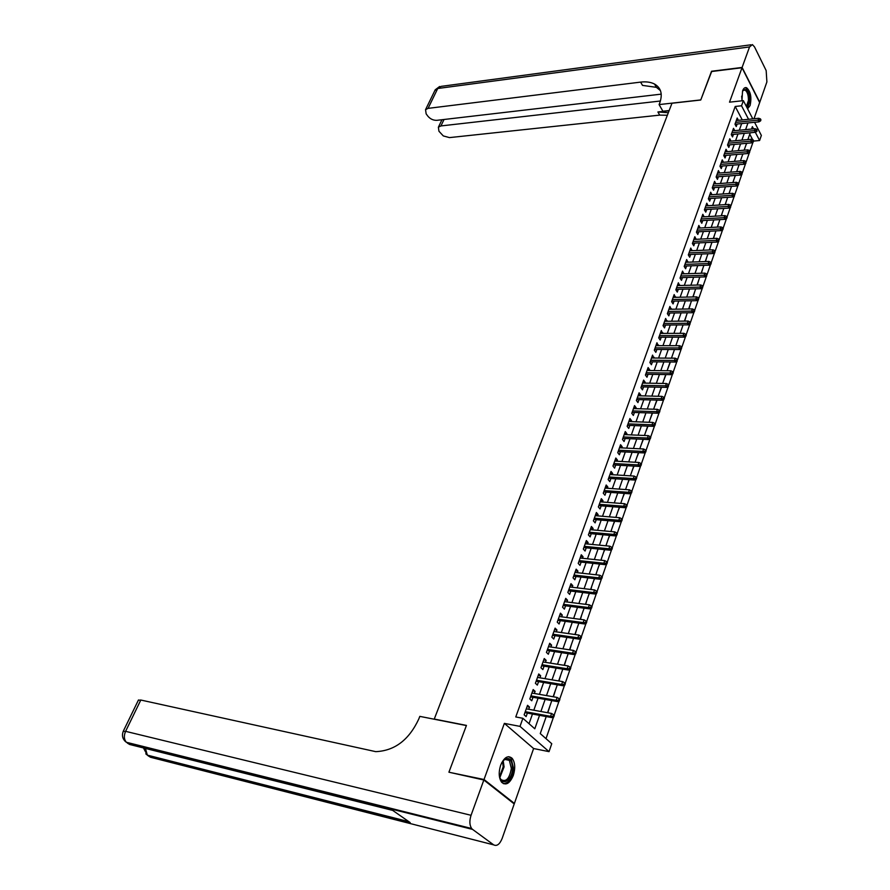 <?xml version="1.0" encoding="UTF-8"?>
<svg xmlns="http://www.w3.org/2000/svg" width="890" height="890" viewBox="0 0 890 890"><rect width="100%" height="100%" fill="white"/><g stroke="black" fill="none" stroke-linecap="round" stroke-linejoin="round"><path stroke-width="1.33" d="M513.296 775.457C515.488 768.237 515.121 762.541 512.195 758.369C508.034 754.931 504.196 757.201 500.67 765.166C498.456 772.364 498.789 778.071 501.671 782.299C505.921 785.814 509.792 783.534 513.296 775.457M747.589 108.802L750.092 105.543C751.816 97.288 750.637 91.347 746.554 87.721C744.908 87.187 743.584 88.255 742.56 90.902L741.948 100.804M546.215 716.572L540.263 733.594L551.755 743.717L549.03 751.649L520.016 726.385L522.897 718.297L534.801 728.788L539.54 715.337M513.274 803.192L514.398 803.448L533.611 748.535L549.03 751.649M754.008 118.737L759.66 102.584L742.004 67.74L729.522 102.172L743.373 100.648L752.795 118.871M754.564 122.297L761.362 135.436L759.615 140.52L755.343 132.31L731.28 134.59M753.585 141.076L759.615 140.52M546.004 738.656L553.48 717.14M554.125 715.271L559.042 701.098M559.677 699.251L564.549 685.233M565.183 683.398L569.989 669.536M570.623 667.711L575.385 653.994M576.019 652.181L580.725 638.62M581.348 636.817L586.009 623.401M586.621 621.609L591.238 608.337M591.85 606.557L596.411 593.419M597.023 591.661L601.529 578.667M602.141 576.909L606.602 564.049M607.202 562.313L611.619 549.586M612.22 547.862L616.592 535.268M617.182 533.544L621.509 521.095M622.099 519.382L626.382 507.055M626.972 505.353L631.199 493.149M631.789 491.469L635.983 479.387M636.561 477.707L640.711 465.759M641.29 464.091L645.395 452.265M645.973 450.607L650.034 438.892M650.601 437.246L654.628 425.654M655.196 424.018L659.178 412.537M659.746 410.913L663.684 399.543M664.252 397.93L668.156 386.683M668.713 385.081L672.573 373.934M673.129 372.343L676.956 361.307M677.513 359.727L681.295 348.802M681.84 347.222L685.6 336.409M686.145 334.84L689.861 324.138M690.395 322.569L694.078 311.967M694.623 310.421L698.261 299.919M698.795 298.373L702.41 287.971M702.944 286.435L706.515 276.134M707.049 274.61L710.587 264.408M711.11 262.895L714.614 252.782M715.137 251.28L718.619 241.268M719.131 239.766L722.58 229.854M723.092 228.363L726.507 218.54M727.019 217.06L730.401 207.314M730.913 205.846L734.25 196.201M734.762 194.743L738.077 185.187M738.589 183.729L741.871 174.262M742.371 172.816L745.631 163.437M746.131 161.991L749.358 152.702M749.847 151.267L753.051 142.055M450.073 772.464L484.026 779.506L514.398 803.448M449.105 771.708L466.449 725.406L434.264 719.064L671.983 103.24L700.753 100.014L711.422 71.545L742.004 67.74M528.727 709.274L529.517 707.083L527.548 705.314L524.143 714.848L526.124 716.606L527.381 713.079M534.356 693.466L535.113 691.352L533.177 689.561L529.806 698.995L531.764 700.764L533.01 697.27M539.93 677.824L540.664 675.777L538.739 673.964L535.402 683.298L537.337 685.1L538.572 681.629M545.448 662.338L546.149 660.358L544.246 658.533L540.953 667.767L542.867 669.591L544.09 666.154M550.899 647.019L551.589 645.105L549.697 643.259L546.438 652.403L548.329 654.239L549.542 650.824M556.306 631.856L556.962 630.009L555.104 628.129L551.867 637.184L553.747 639.042L554.948 635.66M561.646 616.837L562.28 615.057L560.444 613.165L557.24 622.132L559.098 624.001L560.288 620.653M566.941 601.974L567.553 600.26L565.729 598.347L562.569 607.225L564.394 609.116L565.584 605.79M572.181 587.267L572.771 585.609L570.968 583.684L567.831 592.462L569.644 594.386L570.824 591.082M577.365 572.704L577.933 571.102L576.153 569.166L573.049 577.855L574.84 579.79L576.008 576.509M582.505 558.286L583.05 556.751L581.281 554.782L578.211 563.392L579.98 565.35L581.148 562.091M587.589 544.001L588.112 542.533L586.365 540.553L583.317 549.074L585.075 551.043L586.232 547.817M592.618 529.873L593.118 528.46L591.394 526.457L588.379 534.901L590.126 536.881L591.26 533.677M597.602 515.877L598.091 514.52L596.378 512.507L593.385 520.861L595.11 522.864L596.244 519.682M602.541 502.016L602.997 500.714L601.306 498.678L598.347 506.955L600.06 508.98L601.184 505.82M607.425 488.287L607.87 487.041L606.19 484.994L603.264 493.194L604.955 495.229L606.068 492.092M612.264 474.693L612.687 473.502L611.029 471.444L608.137 479.565L609.806 481.612L610.907 478.497M617.059 461.231L617.46 460.097L615.824 458.016L612.954 466.06L614.601 468.129L615.702 465.036M621.81 447.904L622.199 446.813L620.564 444.722L617.727 452.687L619.362 454.768L620.452 451.708M626.504 434.698L626.883 433.664L625.269 431.561L622.455 439.449L624.068 441.54L625.158 438.492M631.166 421.615L631.522 420.625L629.92 418.511L627.139 426.321L628.74 428.435L629.808 425.42M635.783 408.655L636.116 407.72L634.537 405.595L631.778 413.327L633.357 415.452L634.425 412.459M640.355 395.828L640.667 394.938L639.098 392.79L636.372 400.455L637.941 402.591L638.998 399.621M644.883 383.112L645.172 382.266L643.626 380.119L640.922 387.706L642.48 389.853L643.526 386.905M649.366 370.507L649.644 369.717L648.109 367.559L645.428 375.079L646.974 377.238L648.009 374.301M653.805 358.036L652.559 355.11L649.9 362.564L651.424 364.733L652.459 361.818M658.211 345.665L656.953 342.772L654.317 350.159L655.83 352.351L656.865 349.459M662.572 333.416L661.315 330.557L658.711 337.877L660.202 340.069L661.226 337.199M666.899 321.279L665.642 318.453L663.05 325.707L664.53 327.909L665.553 325.061M671.182 309.253L669.925 306.46L667.355 313.647L668.824 315.861L669.836 313.024M675.421 297.327L674.164 294.568L671.627 301.688L673.074 303.913L674.075 301.109M679.626 285.512L678.369 282.786L675.855 289.84L677.29 292.087L678.291 289.295M683.798 273.809L682.541 271.116L680.038 278.103L681.473 280.35L682.452 277.58M687.926 262.205L686.668 259.546L684.199 266.477L685.611 268.736L686.591 265.977M692.019 250.713L690.762 248.076L688.315 254.941L689.706 257.21L690.685 254.473M696.08 239.31L694.823 236.707L692.387 243.515L693.777 245.796L694.745 243.07M700.107 228.018L698.839 225.437L696.436 232.19L697.805 234.47L698.772 231.778M704.09 216.826L702.822 214.279L700.441 220.965L701.798 223.257L702.755 220.575M708.04 205.724L706.782 203.209L704.413 209.84L705.759 212.132L706.705 209.473M711.967 194.721L710.698 192.229L708.351 198.804L709.686 201.118L710.632 198.47M715.849 183.818L714.581 181.349L712.256 187.868L713.58 190.182L714.514 187.556M719.698 173.005L718.43 170.569L716.127 177.021L717.44 179.357L718.364 176.743M723.514 162.28L722.246 159.877L719.954 166.274L721.256 168.611L722.179 166.018M725.127 151.812L727.308 151.612L726.029 149.275L723.759 155.617L725.05 157.964L725.973 155.383M731.046 141.121L729.778 138.762L727.531 145.059L728.81 147.406L729.722 144.847M734.751 130.674L733.505 128.338L731.269 134.579L732.537 136.938L733.449 134.39M745.998 144.925L746.788 143.301M744.463 149.32L744.396 150.165M742.382 155.249L743.083 153.926M740.836 159.677L740.647 160.868M738.745 165.662L739.334 164.628M737.187 170.135L736.875 171.67M735.073 176.164L735.563 175.43M733.505 180.659L733.071 182.561M729.789 191.283L729.233 193.553M726.051 202.008L725.361 204.633M722.268 212.81L721.456 215.814M718.464 223.713L717.507 227.095M714.614 234.704L713.535 238.476M710.743 245.796L709.519 249.968M706.838 256.976L705.47 261.549M702.889 268.257L701.387 273.241M698.917 279.638L697.27 285.045M694.901 291.13L693.11 296.949M690.851 302.711L688.904 308.964M686.769 314.404L684.666 321.101M682.641 326.196L680.238 333.071M678.491 338.089L676.055 345.042M674.286 350.093L671.839 357.113M670.059 362.208L667.578 369.294M663.284 381.599L665.987 374.568M658.945 394.003L661.548 387.272M654.573 406.519L657.065 400.099M650.156 419.157L652.537 413.049M645.695 431.917L647.976 426.132M641.201 444.789L643.359 439.326M636.65 457.794L638.709 452.654M632.067 470.91L634.003 466.104M627.439 484.149L629.252 479.699M622.766 497.521L624.457 493.416M618.049 511.016L619.618 507.267M616.08 516.656L616.08 517.413M613.288 524.644L614.734 521.262M611.297 530.329L611.141 531.541M608.482 538.405L609.795 535.391M606.479 544.135L606.157 545.815M603.62 552.301L604.811 549.664M601.607 558.075L601.117 560.233M598.725 566.329L599.771 564.082M596.678 572.159L596.033 574.795M593.775 580.491L594.687 578.645M591.716 586.377L590.893 589.503M588.768 594.798L589.547 593.352M586.699 600.739L585.698 604.355M583.718 609.238L584.352 608.204M581.626 615.235L580.458 619.373M578.622 623.834L579.112 623.223M576.509 629.875L575.151 634.537M571.335 644.672L569.8 649.856M566.118 659.612L564.394 665.342M560.845 674.709L558.931 680.984M555.516 689.95L553.402 696.792M550.131 705.347L547.817 712.768M752.662 139.708L749.747 134.179M667.077 370.741L670.303 362.219M544.747 720.767L541.454 730.178M742.271 119.927L735.207 106.466L515.766 716.951L522.897 718.297M529.038 723.692L532.465 714.025M533.811 710.209L538.083 698.172M539.429 694.356L543.634 682.485M544.991 678.669L549.141 666.966M550.487 663.139L554.581 651.591M555.939 647.775L559.966 636.383M561.323 632.567L565.306 621.331M566.652 617.515L570.579 606.435M571.936 602.608L575.808 591.683M577.165 587.856L580.981 577.076M582.338 573.26L586.11 562.625M587.456 558.798L591.171 548.307M592.529 544.491L596.2 534.134M597.546 530.318L601.173 520.105M602.519 516.289L606.09 506.21M607.447 502.394L610.974 492.448M612.32 488.632L615.802 478.82M617.148 475.004L620.575 465.325M621.932 461.51L625.314 451.953M626.66 448.148L630.009 438.714M631.355 434.91L634.648 425.609M636.005 421.793L639.254 412.615M640.6 408.81L643.815 399.743M645.161 395.939L648.332 387.005M649.678 383.201L652.804 374.378M654.15 370.574L657.232 361.863M658.578 358.069L661.626 349.47M662.972 345.676L665.976 337.188M667.322 333.394L670.292 325.017M671.627 321.223L674.564 312.957M675.899 309.175L678.792 301.009M680.138 297.227L682.986 289.172M684.332 285.39L687.147 277.435M688.482 273.664L691.274 265.81M692.609 262.038L695.357 254.284M696.692 250.513L699.395 242.859M700.73 239.087L703.412 231.534M704.747 227.773L707.383 220.32M708.718 216.559L711.332 209.195M712.656 205.434L715.237 198.159M716.561 194.409L719.109 187.234M720.433 183.485L722.947 176.387M724.282 172.649L726.752 165.651M728.087 161.902L730.534 154.994M731.858 151.256L734.272 144.436M735.596 140.698L737.988 133.956M739.301 130.229L741.659 123.577M738.411 120.317L737.187 118.003L734.984 124.188L736.241 126.558L737.131 124.022M533.611 748.535L504.363 723.381L484.026 779.506M504.363 723.381L520.016 726.385M735.207 106.466L741.537 105.788L743.373 100.648M753.541 128.861L752.384 126.636L751.538 129.05M750.237 132.799L747.867 139.574M746.554 143.323L744.151 150.188M742.839 153.948L740.413 160.89M739.101 164.65L736.642 171.692M735.329 175.452L732.837 182.584M731.524 186.344L728.999 193.564M727.675 197.335L725.127 204.644M723.804 208.427L721.212 215.825M719.899 219.608L717.273 227.106M715.949 230.899L713.29 238.487M711.967 242.28L709.285 249.979M707.962 253.761L705.236 261.56M703.901 265.353L701.142 273.252M699.818 277.057L697.026 285.056M695.691 288.849L692.865 296.96M691.53 300.764L688.66 308.975M687.336 312.779L684.421 321.101M683.097 324.906L680.149 333.338M678.814 337.154L675.833 345.687M674.498 349.503L671.472 358.158M665.742 374.568L662.638 383.445M661.303 387.272L658.155 396.272M656.82 400.099L653.627 409.211M652.292 413.049L649.066 422.283M647.72 426.121L644.449 435.477M643.114 439.315L639.799 448.805M638.453 452.643L635.093 462.255M633.747 466.093L630.343 475.839M629.008 479.677L625.548 489.556M624.213 493.394L620.708 503.406M619.362 507.244L615.824 517.39M614.478 521.24L610.885 531.519M609.539 535.368L605.901 545.793M604.555 549.642L600.861 560.211M599.515 564.049L595.777 574.762M594.431 578.611L590.637 589.469M589.291 593.319L585.442 604.321M584.096 608.17L580.191 619.34M578.845 623.189L574.895 634.503M573.549 638.352L569.544 649.822M568.198 653.672L564.126 665.297M562.792 669.147L558.664 680.939M557.318 684.788L553.135 696.748M551.8 700.597L547.561 712.723M748.557 119.293L741.537 105.788M540.886 711.499L545.136 699.418M546.482 695.591L550.676 683.676M552.023 679.838L556.161 668.09M557.507 664.252L561.59 652.659M562.936 648.832L566.952 637.396M568.309 633.558L572.27 622.288M573.627 618.45L577.532 607.325M578.889 603.498L582.75 592.529M584.096 588.691L587.901 577.866M589.247 574.028L593.007 563.359M594.353 559.521L598.058 548.997M599.404 545.158L603.064 534.768M604.41 530.941L608.015 520.683M609.372 516.856L612.921 506.744M614.278 502.917L617.782 492.938M619.129 489.111L622.588 479.265M623.946 475.427L627.361 465.715M628.707 461.888L632.078 452.309M633.424 448.482L636.75 439.026M638.097 435.199L641.379 425.865M642.725 422.049L645.962 412.838M647.308 409.022L650.501 399.933M651.847 396.106L655.007 387.139M656.342 383.323L659.457 374.468M660.803 370.663L663.873 361.918M665.219 358.114L668.256 349.492M669.591 345.676L672.584 337.165M673.919 333.361L676.878 324.961M678.213 321.156L681.139 312.868M682.474 309.075L685.356 300.887M686.691 297.093L689.528 289.005M690.863 285.212L693.666 277.235M695.001 273.453L697.771 265.576M699.106 261.793L701.843 254.017M703.167 250.235L705.87 242.558M707.205 238.787L709.864 231.211M711.199 227.428L713.825 219.952M715.148 216.181L717.752 208.794M719.076 205.034L721.645 197.736M722.969 193.976L725.495 186.778M726.819 183.017L729.322 175.909M730.645 172.148L733.115 165.139M734.428 161.379L736.864 154.448M738.188 150.71L740.591 143.869M741.915 140.119L744.285 133.367M745.609 129.629L747.956 122.954M728.865 141.31L731.057 141.109M721.345 162.392L723.537 162.214M717.54 173.072L719.732 172.894M713.691 183.83L715.894 183.674M709.819 194.699L712.022 194.543M705.904 205.646L708.117 205.512M701.965 216.704L704.179 216.57M697.982 227.851L700.207 227.729M693.966 239.099L696.202 238.987M689.917 250.446L692.153 250.346M685.834 261.894L688.07 261.805M681.707 273.441L683.954 273.363M677.546 285.089L679.804 285.034M673.352 296.848L675.61 296.804M669.113 308.719L671.383 308.685M664.841 320.689L667.111 320.667M660.525 332.771L662.805 332.76M656.175 344.964L658.455 344.964M651.78 357.268L654.072 357.291M647.353 369.695L649.644 369.717M642.88 382.233L645.172 382.266M638.364 394.882L640.667 394.938M633.802 407.653L636.116 407.72M629.197 420.547L631.522 420.625M624.558 433.564L626.883 433.664M619.863 446.702L622.199 446.813M615.124 459.963L617.46 460.097M610.351 473.358L612.687 473.502M605.523 486.875L607.87 487.041M600.65 500.536L602.997 500.714M595.721 514.32L598.091 514.52M590.76 528.237L593.118 528.46M585.731 542.299L588.112 542.533M580.669 556.506L583.05 556.751M575.552 570.846L577.933 571.102M570.379 585.331L572.771 585.609M565.161 599.96L567.553 600.26M559.877 614.734L562.28 615.057M554.548 629.664L556.962 630.009M549.174 644.738L551.589 645.105M543.734 659.98L546.149 660.358M538.239 675.377L540.664 675.777M532.687 690.929L535.113 691.352M527.08 706.638L529.517 707.083M735.006 124.233L758.959 121.863L758.08 120.139L735.63 122.386M760.093 119.939L760.583 120.895L760.939 119.861L760.449 118.893L760.093 119.939L758.08 120.139L758.725 118.27L736.286 120.528M758.959 121.863L760.583 120.895M760.449 118.893L758.725 118.27M742.538 90.958C746.365 87.532 748.635 90.702 749.358 100.481L746.81 107.301M746.387 106.489L748.446 100.392C748.457 94.985 747.277 91.525 744.908 90.001L742.605 90.847M747.366 108.38L749.947 100.793C749.959 94.084 748.49 89.79 745.564 87.91L744.897 87.754M501.615 762.93L502.961 760.928C508.735 756.111 511.939 758.636 512.54 768.482C512.195 781.376 500.302 787.35 499.245 774.923M499.78 777.537L500.914 779.518C506.021 782.399 509.503 778.717 511.349 768.448L509.358 760.36C507.511 758.436 505.42 758.569 503.084 760.761M503.417 783.678C508.88 783.122 512.251 777.971 513.519 768.237L511.049 758.202L508.735 756.667M711.666 71.511L700.786 99.914L659.09 104.586L659.746 102.917C662.827 94.162 661.081 87.876 654.517 84.038C650.768 82.103 646.129 81.457 640.611 82.114L428.079 108.369L425.553 109.659L426.143 113.853L427.879 116.201C430.326 119.049 433.319 120.428 436.834 120.328L661.226 94.14M669.158 110.549L662.905 111.228L659.09 104.586M742.104 67.451L759.771 102.294L766.891 81.936L766.168 70.577L754.509 46.892L752.428 44.6L749.547 46.925L742.104 67.451L711.522 71.256M660.402 101.015L440.939 125.935L438.381 127.214L438.948 131.242L443.298 135.925L449.495 137.605L659.724 115.122L667.344 115.255M668.323 112.718L657.899 111.973L669.08 110.761M660.458 90.635L656.397 87.331L642.513 85.396L640.611 82.114M483.837 780.007L448.916 772.197L466.393 725.573L419.813 716.372L418.79 718.998C409 739.946 394.648 750.826 375.736 751.649L140.809 700.029L125.601 731.335L471.055 815.296L483.837 780.007L514.22 803.937L502.149 838.447C499.735 844.31 496.909 846.446 493.683 844.866L472.534 829.38L127.303 743.039L129.673 744.485L392.713 810.412L410.212 822.605L148.263 755.866L150.543 757.268L493.683 844.866M471.055 815.296C469.308 820.803 469.508 825.208 471.644 828.512L472.534 829.38M138.351 700.23L140.809 700.029M756.956 131.364L756.823 129.35L756.956 131.364L755.332 132.321L754.431 130.608L731.925 132.755M756.456 130.407L754.431 130.608L755.087 128.716L732.592 130.875M756.823 129.35L755.087 128.716M727.542 145.037L751.661 142.867L750.76 141.154L728.198 143.201M752.795 140.965L753.285 141.911L753.652 140.854L753.163 139.897L752.795 140.965L750.76 141.154L751.427 139.252L728.865 141.321M751.661 142.867L753.285 141.911M753.163 139.897L751.427 139.252M723.781 155.572L747.967 153.503L747.055 151.801L724.427 153.748M749.091 151.612L749.602 152.557L749.469 150.532L749.091 151.612L747.055 151.801L747.722 149.876L725.105 151.845M747.967 153.503L749.602 152.557M749.469 150.532L747.722 149.876M719.988 166.196L744.24 164.238L743.317 162.536L720.633 164.383M745.364 162.347L745.876 163.293L745.742 161.268L745.364 162.347L743.317 162.536L743.995 160.601L721.323 162.458M744.24 164.238L745.876 163.293M745.742 161.268L743.995 160.601M716.161 176.91L740.48 175.063L739.546 173.361L716.806 175.108M741.604 173.172L742.115 174.117L741.982 172.093L741.604 173.172L739.546 173.361L740.235 171.414L717.496 173.172M740.48 175.063L742.115 174.117M741.982 172.093L740.235 171.414M712.312 187.712L736.686 185.977L735.752 184.286L712.946 185.932M737.81 184.108L738.322 185.042L738.7 183.952L738.188 183.006L737.81 184.108L735.752 184.286L736.431 182.316L713.647 183.974M736.686 185.977L738.322 185.042M738.188 183.006L736.431 182.316M708.418 198.615L732.859 196.99L731.914 195.311L709.052 196.846M733.983 195.133L734.506 196.067L734.361 194.02L733.983 195.133L731.914 195.311L732.604 193.319L709.753 194.877M732.859 196.99L734.506 196.067M734.361 194.02L732.604 193.319M704.491 209.606L728.988 208.104L728.042 206.424L705.114 207.848M730.111 206.246L730.645 207.181L730.501 205.134L730.111 206.246L728.042 206.424L728.743 204.422L705.826 205.868M728.988 208.104L730.645 207.181M730.501 205.134L728.743 204.422M700.53 220.698L725.094 219.318L724.137 217.649L701.153 218.962M726.218 217.471L726.752 218.395L727.141 217.271L726.607 216.337L726.218 217.471L724.137 217.649L724.838 215.614L701.876 216.949M725.094 219.318L726.752 218.395M726.607 216.337L724.838 215.614M696.536 231.889L721.167 230.621L720.199 228.964L697.159 230.165M722.291 228.786L722.825 229.709L723.225 228.574L722.68 227.651L722.291 228.786L720.199 228.964L720.911 226.917L697.882 228.14M721.167 230.621L722.825 229.709M722.68 227.651L720.911 226.917M692.509 243.181L717.207 242.036L716.227 240.378L693.121 241.468M718.319 240.211L718.864 241.134L718.72 239.065L718.319 240.211L716.227 240.378L716.94 238.32L693.855 239.421M717.207 242.036L718.864 241.134M718.72 239.065L716.94 238.32M688.448 254.562L713.202 253.55L712.211 251.903L689.049 252.871M714.325 251.737L714.87 252.649L714.726 250.58L714.325 251.737L712.211 251.903L712.935 249.823L689.783 250.802M713.202 253.55L714.87 252.649M714.726 250.58L712.935 249.823M684.343 266.054L709.163 265.164L708.162 263.529L684.944 264.375M710.287 263.362L710.832 264.274L711.244 263.106L710.687 262.194L710.287 263.362L708.162 263.529L708.896 261.426L685.689 262.294M709.163 265.164L710.832 264.274M710.687 262.194L708.896 261.426M680.205 277.647L705.091 276.89L704.079 275.255L680.806 275.978M706.204 275.088L706.771 276L706.615 273.92L706.204 275.088L704.079 275.255L704.824 273.13L681.551 273.886M705.091 276.89L706.771 276M706.615 273.92L704.824 273.13M676.033 289.35L700.986 288.727L699.963 287.092L676.623 287.693M702.099 286.936L702.655 287.837L702.51 285.746L702.099 286.936L699.963 287.092L700.708 284.956L677.379 285.579M700.986 288.727L702.655 287.837M702.51 285.746L700.708 284.956M671.817 301.154L696.837 300.664L695.802 299.04L672.406 299.507M697.949 298.884L698.517 299.785L698.361 297.683L697.949 298.884L695.802 299.04L696.558 296.882L673.163 297.382M696.837 300.664L698.517 299.785M698.361 297.683L696.558 296.882M667.567 313.058L692.643 312.713L691.608 311.088L668.145 311.444M693.755 310.944L694.334 311.834L694.756 310.632L694.178 309.731L693.755 310.944L691.608 311.088L692.364 308.919L668.913 309.286M692.643 312.713L694.334 311.834M694.178 309.731L692.364 308.919M663.273 325.072L688.426 324.861L687.369 323.259L663.851 323.471M689.528 323.115L690.117 324.005L689.95 321.891L689.528 323.115L687.369 323.259L688.137 321.056L664.619 321.301M688.426 324.861L690.117 324.005M689.95 321.891L688.137 321.056M658.945 337.21L684.154 337.132L683.097 335.541L659.512 335.619M685.267 335.397L685.856 336.286L686.279 335.052L685.689 334.162L685.267 335.397L683.097 335.541L683.876 333.316L660.291 333.427M684.154 337.132L685.856 336.286M685.689 334.162L683.876 333.316M654.573 349.447L679.849 349.525L678.781 347.934L655.14 347.879M680.961 347.79L681.551 348.68L681.395 346.544L680.961 347.79L678.781 347.934L679.56 345.698L655.93 345.665M679.849 349.525L681.551 348.68M681.395 346.544L679.56 345.698M650.167 361.796L675.51 362.03L674.431 360.439L650.723 360.25M676.611 360.305L677.212 361.184L677.045 359.048L676.611 360.305L674.431 360.439L675.221 358.18L651.513 358.014M675.51 362.03L677.212 361.184M677.045 359.048L675.221 358.18M645.717 374.267L671.127 374.646L670.037 373.066L646.262 372.743M672.228 372.943L672.829 373.811L673.274 372.543L672.662 371.664L672.228 372.943L670.037 373.066L670.826 370.785L647.063 370.485M671.127 374.646L672.829 373.811M672.662 371.664L670.826 370.785M641.223 386.85L666.699 387.384L665.598 385.815L641.768 385.337M667.8 385.693L668.412 386.56L668.245 384.413L667.8 385.693L665.598 385.815L666.399 383.512L642.58 383.067M666.699 387.384L668.412 386.56M668.245 384.413L666.399 383.512M636.695 399.554L662.227 400.244L661.114 398.687L637.218 398.064M663.328 398.564L663.94 399.432L664.396 398.13L663.773 397.274L663.328 398.564L661.114 398.687L661.926 396.361L638.041 395.761M662.227 400.244L663.94 399.432M663.773 397.274L661.926 396.361M632.111 412.382L657.721 413.227L656.598 411.681L632.634 410.902M658.811 411.558L659.434 412.415L659.89 411.113L659.268 410.257L658.811 411.558L656.598 411.681L657.41 409.333L633.469 408.588M657.721 413.227L659.434 412.415M659.268 410.257L657.41 409.333M627.495 425.32L653.16 426.332L652.025 424.797L628.006 423.874M654.261 424.675L654.884 425.531L655.34 424.219L654.717 423.362L654.261 424.675L652.025 424.797L652.86 422.427L628.852 421.526M653.16 426.332L654.884 425.531M654.717 423.362L652.86 422.427M622.833 438.392L648.565 439.56L647.419 438.036L623.334 436.957M649.656 437.925L650.29 438.77L650.757 437.446L650.123 436.589L649.656 437.925L647.419 438.036L648.254 435.644L624.179 434.598M648.565 439.56L650.29 438.77M650.123 436.589L648.254 435.644M618.116 451.586L643.926 452.921L642.769 451.408L618.628 450.173M645.016 451.297L645.651 452.142L646.118 450.796L645.484 449.962L645.016 451.297L642.769 451.408L643.604 448.994L619.473 447.781M643.926 452.921L645.651 452.142M645.484 449.962L643.604 448.994M613.366 464.903L639.231 466.416L638.063 464.914L613.866 463.512M640.322 464.803L640.967 465.637L641.445 464.291L640.789 463.445L640.322 464.803L638.063 464.914L638.92 462.466L614.723 461.098M639.231 466.416L640.967 465.637M640.789 463.445L638.92 462.466M608.56 478.353L634.503 480.033L633.324 478.542L609.049 476.984M635.582 478.442L636.239 479.276L636.717 477.908L636.061 477.073L635.582 478.442L633.324 478.542L634.181 476.083L609.917 474.548M634.503 480.033L636.239 479.276M636.061 477.073L634.181 476.083M603.72 491.925L629.72 493.794L628.529 492.315L604.199 490.579M630.799 492.215L631.466 493.038L631.944 491.658L631.288 490.835L630.799 492.215L628.529 492.315L629.397 489.823L605.078 488.12M629.72 493.794L631.466 493.038M631.288 490.835L629.397 489.823M598.825 505.642L624.891 507.689L623.69 506.21L599.293 504.319M625.97 506.121L626.638 506.944L627.127 505.542L626.46 504.73L625.97 506.121L623.69 506.21L624.569 503.696L600.183 501.838M624.891 507.689L626.638 506.944M626.46 504.73L624.569 503.696M593.886 519.482L620.019 521.718L618.806 520.25L594.342 518.18M621.098 520.172L621.765 520.984L622.255 519.571L621.587 518.759L621.098 520.172L618.806 520.25L619.685 517.713L595.243 515.677M620.019 521.718L621.765 520.984M621.587 518.759L619.685 517.713M588.891 533.466L615.101 535.88L613.866 534.434L589.347 532.187M616.169 534.356L616.848 535.157L617.348 533.733L616.659 532.932L616.169 534.356L613.866 534.434L614.756 531.875L590.248 529.661M615.101 535.88L616.848 535.157M616.659 532.932L614.756 531.875M583.851 547.584L610.128 550.198L608.882 548.763L584.296 546.327M611.196 548.685L611.886 549.486L612.376 548.04L611.686 547.25L611.196 548.685L608.882 548.763L609.784 546.171L585.208 543.779M610.128 550.198L611.886 549.486M611.686 547.25L609.784 546.171M578.767 561.835L605.1 564.649L603.843 563.225L579.201 560.611M606.168 563.159L606.858 563.949L607.369 562.491L606.669 561.701L606.168 563.159L603.843 563.225L604.755 560.611L580.124 558.03M605.1 564.649L606.858 563.949M606.669 561.701L604.755 560.611M573.627 576.242L600.027 579.256L598.759 577.844L574.05 575.04M601.084 577.777L601.796 578.556L602.308 577.098L601.596 576.308L601.084 577.777L598.759 577.844L599.671 575.196L574.985 572.437M600.027 579.256L601.796 578.556M601.596 576.308L599.671 575.196M568.432 590.782L594.898 593.997L593.619 592.606L568.844 589.614M595.955 592.551L596.667 593.319L597.19 591.839L596.478 591.06L595.955 592.551L593.619 592.606L594.542 589.937L569.789 586.977M594.898 593.997L596.667 593.319M596.478 591.06L594.542 589.937M563.181 605.478L589.725 608.905L588.423 607.525L563.593 604.332M590.782 607.47L591.494 608.237L592.017 606.735L591.294 605.968L590.782 607.47L588.423 607.525L589.369 604.822L564.549 601.673M589.725 608.905L591.494 608.237M591.294 605.968L589.369 604.822M557.885 620.319L584.496 623.957L583.184 622.588L558.286 619.206M585.542 622.544L586.265 623.3L586.799 621.787L586.065 621.02L585.542 622.544L583.184 622.588L584.129 619.863L559.243 616.514M584.496 623.957L586.265 623.3M586.065 621.02L584.129 619.863M552.534 635.315L579.212 639.165L577.877 637.807L552.924 634.225M580.258 637.774L580.992 638.519L581.515 636.995L580.781 636.239L580.258 637.774L577.877 637.807L578.845 635.06L553.892 631.511M579.212 639.165L580.992 638.519M580.781 636.239L578.845 635.06M547.128 650.457L573.872 654.528L572.526 653.193L547.506 649.4M574.907 653.16L575.652 653.905L576.186 652.359L575.441 651.614L574.907 653.16L572.526 653.193L573.494 650.412L548.485 646.652M573.872 654.528L575.652 653.905M575.441 651.614L573.494 650.412M541.665 665.765L568.476 670.059L567.119 668.735L542.032 664.73M569.511 668.702L570.256 669.436L570.802 667.878L570.056 667.144L569.511 668.702L567.119 668.735L568.098 665.931L543.022 661.96M568.476 670.059L570.256 669.436M570.056 667.144L568.098 665.931M536.147 681.228L563.025 685.745L561.646 684.443L536.503 680.227M564.049 684.421L564.816 685.144L565.361 683.565L564.605 682.841L564.049 684.421L561.646 684.443L562.636 681.606L537.504 677.423M563.025 685.745L564.816 685.144M564.605 682.841L562.636 681.606M530.574 696.848L557.507 701.609L556.128 700.319L530.918 695.88M558.542 700.297L559.309 701.009L559.866 699.418L559.087 698.694L558.542 700.297L556.128 700.319L557.129 697.448L531.931 693.043M557.507 701.609L559.309 701.009M559.087 698.694L557.129 697.448M524.933 712.634L551.945 717.629L550.543 716.35L525.278 711.689M552.968 716.339L553.747 717.051L554.303 715.438L553.524 714.726L552.968 716.339L550.543 716.35L551.555 713.457L526.29 708.829M551.945 717.629L553.747 717.051M553.524 714.726L551.555 713.457M741.659 96.131L742.071 100.793M503.184 760.661L504.085 766.891L499.824 777.671M499.546 776.725L503.195 766.791L502.572 761.417M657.899 111.973L659.724 115.122M749.547 46.925L437.735 88.499L428.079 108.369M444.021 119.483L440.939 125.935M434.854 90.558L441.151 86.374L750.971 44.789M145.771 753.83L148.263 755.866L147.34 755.132L145.448 748.446M124.845 741.014L126.324 742.26C123.988 739.401 123.743 735.752 125.601 731.335L123.187 731.435M743.284 90.19L744.908 90.001M504.886 759.426L509.358 760.36M656.397 87.331L654.517 84.038M441.963 119.727L438.381 127.214M439.649 86.497L435.21 89.823L425.553 109.659M408.899 821.693L147.34 755.132L143.435 747.934M138.484 699.952L123.298 731.168C121.585 735.652 122.598 739.345 126.324 742.26L471.644 828.512"/></g></svg>
